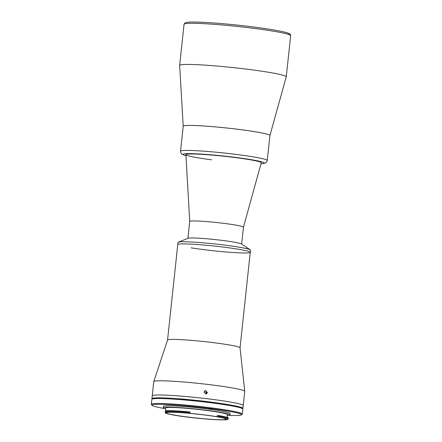 <?xml version="1.0" encoding="UTF-8"?>
<svg xmlns="http://www.w3.org/2000/svg" width="442" height="442" viewBox="0 0 442 442"><rect width="100%" height="100%" fill="white"/><g stroke="black" fill="none" stroke-linecap="round" stroke-linejoin="round"><path stroke-width="0.66" d="M243.448 227.205A27.017 1.779 -173.9 0 0 243.454 227.182L261.261 162.761A37.885 2.492 -173.9 0 0 261.266 162.733A37.885 2.492 -173.9 0 0 247.432 159.308A37.885 2.492 -173.9 0 0 207.574 154.739A37.885 2.492 -173.9 0 0 185.927 154.683A37.885 2.492 -173.9 0 0 185.927 154.711L189.717 221.453A27.017 1.779 -173.9 0 0 189.717 221.459M241.647 244.095L243.454 227.182A27.017 1.779 -173.9 0 0 233.586 224.735A27.017 1.779 -173.9 0 0 205.16 221.481A27.017 1.779 -173.9 0 0 189.717 221.442L187.911 238.354M191.077 247.852A36.454 2.398 -173.9 0 0 229.431 252.249A36.454 2.398 -173.9 0 0 250.26 252.299L250.487 250.172A36.454 2.398 -173.9 0 0 250.238 249.846L241.448 243.962A27.017 1.779 -173.9 0 0 231.768 241.757A27.017 1.779 -173.9 0 0 204.878 238.619A27.017 1.779 -173.9 0 0 188.132 238.266L178.303 242.155A36.454 2.398 -173.9 0 0 177.988 242.426L177.761 244.553A36.454 2.398 6.1 0 1 185.938 243.912A36.454 2.398 6.1 0 1 226.304 247.465A36.454 2.398 6.1 0 1 250.26 252.299A36.454 2.398 -173.9 0 0 236.945 249.001A36.454 2.398 -173.9 0 0 198.591 244.603A36.454 2.398 -173.9 0 0 177.761 244.553L167.557 340.058M250.238 249.846A36.454 2.398 -173.9 0 0 237.172 246.868A36.454 2.398 -173.9 0 0 200.889 242.636A36.454 2.398 -173.9 0 0 178.303 242.155M183.215 126.235A43.603 2.867 6.1 0 1 240.354 129.6A43.603 2.867 6.1 0 1 269.929 135.501L286.256 76.858A53.609 3.525 6.1 0 0 286.261 76.82A53.609 3.525 6.1 0 0 266.686 71.963A53.609 3.525 6.1 0 0 191.679 64.488A53.609 3.525 6.1 0 0 179.651 65.427A53.609 3.525 6.1 0 0 179.651 65.466L183.215 126.246L180.546 151.241A43.603 2.867 6.1 0 1 237.68 154.606A43.603 2.867 6.1 0 1 267.255 160.507L269.929 135.501A43.603 2.867 6.1 0 0 254.006 131.545A43.603 2.867 6.1 0 0 208.116 126.285A43.603 2.867 6.1 0 0 183.22 126.23M211.624 159.811A37.885 2.492 6.1 0 1 185.927 154.683A37.885 2.492 6.1 0 1 235.569 157.606A37.885 2.492 6.1 0 1 261.266 162.733M203.955 392.032L205.198 390.524L207.464 392.441L206.232 393.949L203.955 392.032M151.949 398.662L152.247 395.828A45.747 3.011 6.1 0 1 178.386 395.888A45.747 3.011 6.1 0 1 226.519 401.402A45.747 3.011 6.1 0 1 243.227 405.546L244.741 391.363A45.747 3.011 6.1 0 0 244.741 391.319A45.747 3.011 6.1 0 0 228.033 387.22A45.747 3.011 6.1 0 0 180.198 381.728A45.747 3.011 6.1 0 0 153.777 381.601A45.747 3.011 6.1 0 0 153.766 381.639L152.247 395.828A45.747 3.011 6.1 0 1 155.357 395.076A45.747 3.011 6.1 0 1 206.303 398.623A45.747 3.011 6.1 0 1 243.227 405.546L242.923 408.386A45.747 3.011 -173.9 0 0 206 401.463A45.747 3.011 -173.9 0 0 155.054 397.916A45.747 3.011 -173.9 0 0 151.949 398.662A45.747 3.011 -173.9 0 0 152.23 399.049M205.817 394.021A1.785 1.762 73.2 0 0 204.812 390.695L206.154 391.258L205.773 394.021M250.26 252.299L240.05 347.804A36.454 2.398 -173.9 0 0 226.735 344.522A36.454 2.398 -173.9 0 0 175.728 339.439A36.454 2.398 -173.9 0 0 167.562 340.042L153.777 381.601M218.519 403.806A36.454 2.398 -173.9 0 0 176.767 399.341M242.564 408.706A45.747 3.011 -173.9 0 0 242.923 408.386M189.159 411.889A32.382 2.133 -173.9 0 0 166.242 410.756A32.382 2.133 -173.9 0 0 165.849 410.789L165.789 411.353A32.382 2.133 6.1 0 1 166.181 411.325A32.382 2.133 6.1 0 1 189.099 412.452L189.17 413.159L189.099 412.452M223.912 419.685A30.023 1.972 -173.9 0 0 225.95 419.193A30.023 1.972 -173.9 0 0 201.723 414.651A30.023 1.972 -173.9 0 0 168.286 412.325A30.023 1.972 -173.9 0 0 166.247 412.817A30.023 1.972 -173.9 0 0 190.48 417.358A30.023 1.972 -173.9 0 0 223.912 419.685M227.149 417.419L227.448 414.624A31.023 2.039 -173.9 0 0 202.408 409.927A31.023 2.039 -173.9 0 0 167.861 407.518A31.023 2.039 -173.9 0 0 165.756 408.027L165.253 412.706A31.023 2.039 -173.9 0 0 172.612 414.834L172.551 414.834M172.59 414.894A31.664 2.083 -173.9 0 0 199.226 418.425L199.85 418.441A31.023 2.039 -173.9 0 0 224.37 419.834L225.232 419.9A31.664 2.083 -173.9 0 0 225.437 419.889A31.664 2.083 -173.9 0 0 227.503 419.497A31.664 2.083 -173.9 0 0 218.088 416.845L217.144 416.745A31.023 2.039 -173.9 0 0 189.999 413.342L189.182 413.226A31.664 2.083 -173.9 0 0 166.385 412.148L166.767 412.248A31.023 2.039 -173.9 0 0 165.253 412.706M217.144 416.745L217.282 415.469L218.276 415.574L218.144 416.784L218.663 416.154A32.382 2.133 6.1 0 1 228.376 418.734A32.382 2.133 6.1 0 1 228.287 418.867L227.503 419.497M227.359 415.452A33.526 2.204 -173.9 0 0 227.658 415.436A33.526 2.204 -173.9 0 0 229.934 414.889L230.089 413.469A33.526 2.204 -173.9 0 0 203.027 408.397A33.526 2.204 -173.9 0 0 165.695 405.795A33.526 2.204 -173.9 0 0 163.418 406.342L163.264 407.762A33.526 2.204 -173.9 0 0 165.667 408.861M229.934 414.889A33.526 2.204 -173.9 0 0 202.878 409.817A33.526 2.204 -173.9 0 0 165.546 407.215A33.526 2.204 -173.9 0 0 163.264 407.762M228.348 415.381A45.034 2.961 -173.9 0 0 238.47 415.425A45.034 2.961 -173.9 0 0 241.409 414.878A45.034 2.961 -173.9 0 0 206.629 408.049A45.034 2.961 -173.9 0 0 155.032 404.386A45.034 2.961 -173.9 0 0 152.054 405.325A45.034 2.961 -173.9 0 0 164.717 408.579M152.054 405.325L151.418 404.546A45.747 3.011 6.1 0 1 151.341 404.336A45.747 3.011 6.1 0 1 154.446 403.59A45.747 3.011 6.1 0 1 205.392 407.137A45.747 3.011 6.1 0 1 242.315 414.06A45.747 3.011 6.1 0 1 242.194 414.242L241.409 414.878M242.315 414.06L242.846 409.093A45.747 3.011 -173.9 0 0 205.922 402.17A45.747 3.011 -173.9 0 0 154.976 398.623A45.747 3.011 -173.9 0 0 151.871 399.369L151.341 404.336M208.32 408.867L211.945 409.209L208.32 408.867M228.376 418.734L228.431 418.171A32.382 2.133 -173.9 0 0 218.724 415.591L218.663 416.154M218.713 415.712A31.023 2.039 -173.9 0 0 218.265 415.635M166.385 412.148L165.789 411.353M189.303 411.944L190.137 412.066L189.999 413.342M185.983 155.711A40.741 2.68 6.1 0 1 194.143 153.728A40.741 2.68 6.1 0 1 236.476 157.523A40.741 2.68 6.1 0 1 260.995 163.728M184.049 24.293L185.049 22.89L186.165 22.503C188.121 22.089 191.8 21.956 197.209 22.1C214.094 22.448 248.52 25.863 269.681 29.282C280.024 30.934 286.46 32.338 288.974 33.493C290.217 34.145 290.775 34.879 290.659 35.686A53.609 3.525 -173.9 0 0 255.432 28.575A53.609 3.525 -173.9 0 0 196.071 23.354A53.609 3.525 -173.9 0 0 184.049 24.293L179.651 65.427M288.819 34.542A52.178 3.431 -173.9 0 0 258.509 27.647A52.178 3.431 -173.9 0 0 197.325 22.111M180.546 151.241L180.64 152.38L181.734 154.031L185.988 155.75M260.984 163.767L263.841 163.501L265.968 162.695L267.255 160.507M240.05 347.788L244.741 391.319M290.659 35.686L286.261 76.82"/></g></svg>
